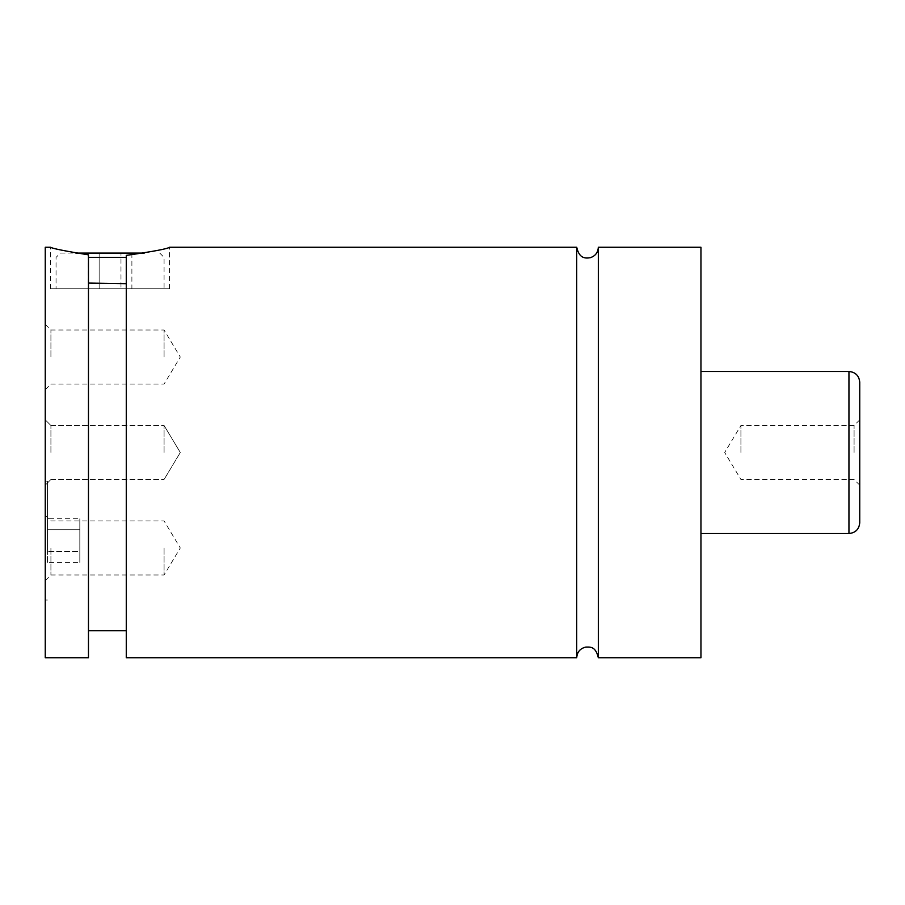 <?xml version="1.0" encoding="UTF-8"?>
<svg xmlns="http://www.w3.org/2000/svg" width="905" height="905" viewBox="0 0 905 905"><rect width="100%" height="100%" fill="white"/><g stroke="black" fill="none" stroke-linecap="round" stroke-linejoin="round"><path stroke-width="0.68" stroke-dasharray="4.53 3.39" d="M598.329 247.257L598.329 657.743M576.723 247.257L576.723 657.743M45.25 540.613L45.25 600.026L45.25 540.613M47.411 540.613L47.411 481.2L47.411 540.613M88.464 257.405L126.27 257.405M56.053 288.729L164.077 288.729L56.053 288.729L56.053 257.405L60.375 253.083L75.839 253.083M144.291 253.083L60.375 253.083M169.473 288.729L50.646 288.729L169.473 288.729L169.473 247.257C167.821 248.773 153.42 251.488 126.27 255.38L126.27 657.743M88.464 283.073L88.464 254.859C64.549 250.968 51.947 248.434 50.646 247.257C51.947 248.434 64.549 250.968 88.464 254.859L88.464 283.073L126.27 283.672L126.27 630.74L126.27 283.672M859.75 522.717L859.75 382.283M854.082 452.5L854.082 425.497L854.082 452.5M740.924 452.5L740.924 425.497L740.924 452.5M45.25 247.257L45.25 657.743M50.918 452.5L50.918 425.497L50.918 452.5M164.077 452.5L164.077 425.497L164.077 452.5M45.25 547.977L45.25 580.659L45.25 547.977M50.918 547.977L50.918 574.992L50.918 547.977M164.077 547.977L164.077 574.992L164.077 547.977M45.25 357.023L45.25 324.341L45.25 357.023M50.918 357.023L50.918 330.008L50.918 357.023M164.077 357.023L164.077 330.008L164.077 357.023M700.956 247.257L700.956 657.743M88.464 254.859L88.464 657.743M120.976 253.083L99.154 253.083L131.892 253.083L120.976 253.083L120.976 288.729L88.238 288.729L131.892 288.729L120.976 288.729L120.976 253.083M88.238 253.083L99.154 253.083L88.238 253.083L88.238 288.729M131.892 253.083L131.892 288.729M99.154 253.083L99.154 288.729L99.154 253.083M47.411 518.78L47.411 529.697L47.411 518.78L79.821 518.78L79.821 529.697L47.411 529.697L47.411 551.53L47.411 529.697L79.821 529.697L79.821 518.78M47.411 562.446L47.411 551.53L47.411 562.446L79.821 562.446L79.821 529.697L79.821 551.53L47.411 551.53L79.821 551.53L79.821 562.446M848.947 371.48L848.947 533.52M47.411 481.2L45.25 481.2M47.411 600.026L45.25 600.026M159.755 253.083L164.077 257.405L164.077 288.729M50.646 288.729L50.646 247.257M859.75 419.818L854.082 425.497L740.924 425.497L724.701 452.5L740.924 479.503L854.082 479.503L859.75 485.182M50.918 425.497L45.25 419.818L50.918 425.497L164.077 425.497L50.918 425.497M50.918 479.503L45.25 485.182L50.918 479.503L164.077 479.503L50.918 479.503M180.299 452.5L164.077 425.497L180.299 452.5L164.077 479.503L180.299 452.5M45.25 580.659L50.918 574.992L164.077 574.992L180.299 547.977L164.077 520.975L50.918 520.975L45.25 515.307M45.25 389.693L50.918 384.025L164.077 384.025L180.299 357.023L164.077 330.008L50.918 330.008L45.25 324.341"/><path stroke-width="1.36" d="M576.723 657.743C577.152 651.985 580.173 648.433 585.795 647.086C589.596 647.132 595.535 645.695 598.329 657.743L598.329 247.257C598.001 252.563 595.32 256.047 590.264 257.71C586.123 258.298 579.324 259.271 576.723 247.257L169.473 247.257C167.821 248.773 153.42 251.488 126.27 255.38L126.27 657.743L576.723 657.743L576.723 247.257M126.27 257.405L88.464 257.405M75.839 253.083L144.291 253.083M126.27 283.672L88.464 283.073M88.464 254.859C64.549 250.968 51.947 248.434 50.646 247.257C51.947 248.434 64.549 250.968 88.464 254.859L88.464 657.743L45.25 657.743L45.25 247.257L50.646 247.257M859.75 452.5L859.75 522.717C859.105 529.278 855.508 532.875 848.947 533.52L848.947 371.48C855.508 372.125 859.105 375.722 859.75 382.283L859.75 452.5M598.329 657.743L700.956 657.743L700.956 247.257L598.329 247.257M848.947 371.48L700.956 371.48M848.947 533.52L700.956 533.52M126.27 630.74L88.464 630.74"/></g></svg>
